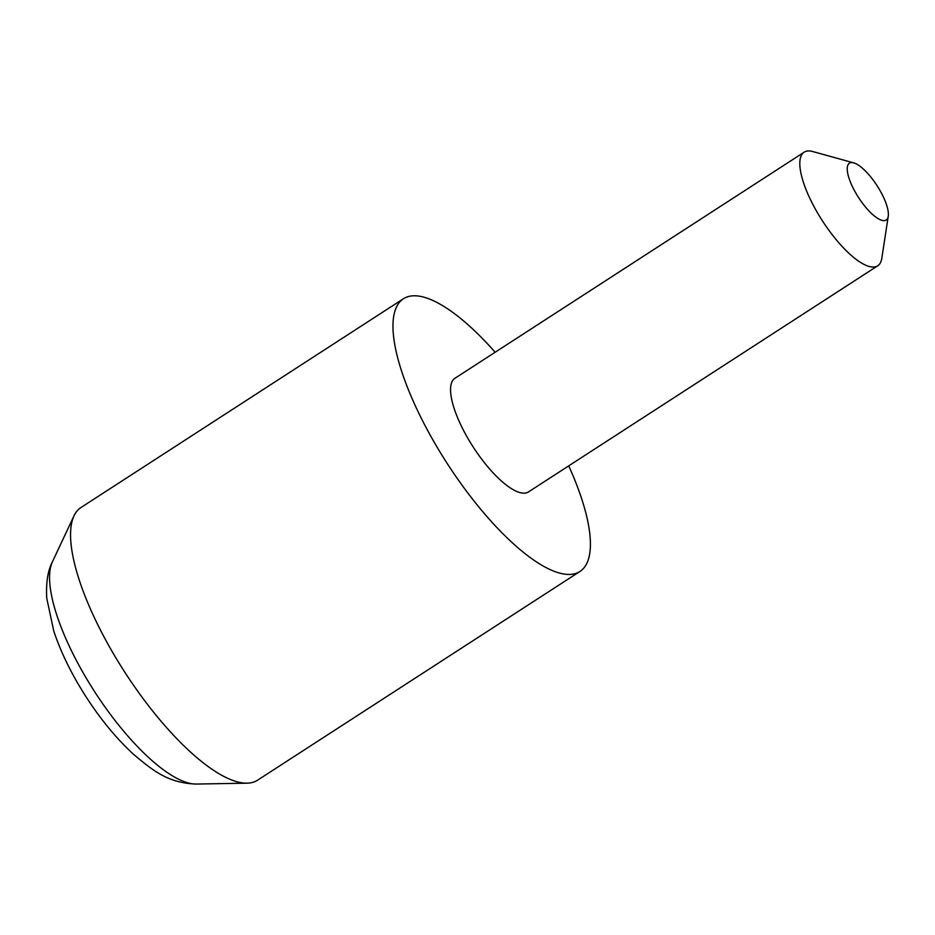 <?xml version="1.0" encoding="UTF-8"?>
<svg xmlns="http://www.w3.org/2000/svg" width="935" height="935" viewBox="0 0 935 935"><rect width="100%" height="100%" fill="white"/><g stroke="black" fill="none" stroke-linecap="round" stroke-linejoin="round"><path stroke-width="1.4" d="M495.153 352.238A162.433 52.757 57.1 0 0 413.819 295.787A162.433 52.757 57.1 0 0 403.406 298.768L81.018 507.495A162.433 52.757 57.1 0 0 73.982 515.886A162.433 52.757 57.1 0 0 125.009 672.51A162.433 52.757 57.1 0 0 247.039 783.168A162.433 52.757 57.1 0 0 247.156 783.168A162.433 52.757 57.1 0 0 257.569 780.187L579.957 571.46A162.433 52.757 57.1 0 0 568.714 465.864M403.406 298.768A162.433 52.757 57.1 0 0 438.912 450.191A162.433 52.757 57.1 0 0 569.544 574.441A162.433 52.757 57.1 0 0 579.957 571.46M884.031 220.625A33.835 10.986 57.1 0 0 888.25 216.23A33.835 10.986 57.1 0 0 877.03 185.633A33.835 10.986 57.1 0 0 853.702 162.865A33.835 10.986 57.1 0 0 851.586 162.573A33.835 10.986 57.1 0 0 855.151 191.885A33.835 10.986 57.1 0 0 884.031 220.625M888.25 216.23L881.822 258.247A67.682 21.984 -122.9 0 1 877.72 265.809A67.682 21.984 -122.9 0 1 873.383 267.048A67.682 21.984 -122.9 0 1 818.955 215.284A67.682 21.984 -122.9 0 1 804.158 152.183A67.682 21.984 -122.9 0 1 808.494 150.944A67.682 21.984 -122.9 0 1 812.737 151.54L853.702 162.865M877.72 265.809L528.462 491.927A67.682 21.984 -122.9 0 1 524.126 493.166A67.682 21.984 -122.9 0 1 469.697 441.402A67.682 21.984 -122.9 0 1 454.901 378.301L804.158 152.183M73.982 515.886L52.418 561.783A135.072 43.863 57.1 0 0 94.856 692.029A135.072 43.863 57.1 0 0 196.327 784.056A135.072 43.863 57.1 0 0 196.432 784.056M52.418 561.783C47.755 570.841 45.873 582.996 46.75 598.225L53.774 631.055C60.95 652.56 71.679 674.439 85.973 696.692C100.513 719.214 116.22 738.299 133.132 753.961C153.644 771.375 168.732 783.133 196.327 784.056L247.039 783.168"/></g></svg>
